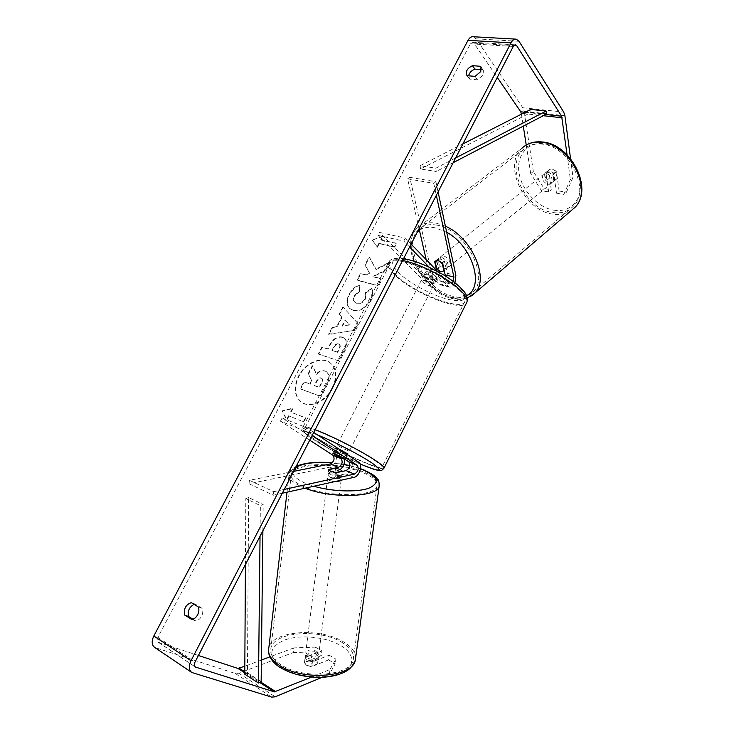 <?xml version="1.0" encoding="UTF-8"?>
<svg xmlns="http://www.w3.org/2000/svg" width="734" height="734" viewBox="0 0 734 734"><rect width="100%" height="100%" fill="white"/><g stroke="black" fill="none" stroke-linecap="round" stroke-linejoin="round"><path stroke-width="0.55" stroke-dasharray="3.67 2.75" d="M344.631 459.456L342.631 455.621L334.465 450.254C335.071 450.006 337.658 451.061 342.237 453.428L350.366 458.796C354.834 461.301 351.182 472.999 345.668 473.843L336.053 475.916L330.245 474.669L328.3 472.687L328.676 469.677L328.337 472.604L337.961 470.567L340.337 469.43M293.591 471.384L249.395 480.339L249.019 483.77L329.878 467.145C335.41 466.347 339.016 454.796 334.511 452.291L282.122 417.976L306.876 427.849L305.188 431.106L312.069 435.629M313.739 432.399L306.876 427.849M309.72 440.171L280.452 421.16L305.188 431.106M282.122 417.976L280.452 421.16M249.019 483.77L273.351 495.211L282.296 493.23M249.395 480.339L273.745 491.707L273.351 495.211M273.745 491.707L284.269 489.413M340.677 456.493L342.237 453.428M332.952 453.227L334.465 450.254M336.466 472.659L336.053 475.916M442.758 263.607L444.767 261.974L440.226 258.79L436.702 260.12L439.143 271.039M454.942 282.709C453.254 286.04 451.263 287.471 448.951 286.985L429.151 267.158M439.382 272.406C439.125 279.25 436.767 282.737 432.308 282.865L424.023 275.011C425.023 273.966 427.711 274.626 432.087 276.975L440.327 284.847C445.189 284.443 447.501 280.581 447.245 273.287L444.767 261.974M453.282 281.416C452.291 283.287 451.153 284.076 449.841 283.792L437.574 271.406M436.638 270.442L437.216 273.002C437.381 277.232 436.042 279.471 433.188 279.709L425.472 272.176C426.482 271.121 429.17 271.773 433.537 274.121L441.217 281.673C443.63 281.691 445.015 279.782 445.373 275.975M419.068 228.687L407.609 178.857L409.765 177.316L430.794 269.369C431.097 276.59 428.803 280.397 423.903 280.773L377.946 235.385L379.496 232.43L405.351 238.064L411.123 244.046M426.179 259.616L428.794 270.984C428.968 275.195 427.638 277.415 424.775 277.645L379.496 232.43M409.581 247.037L403.783 241.082L405.351 238.064M377.946 235.385L403.783 241.082M409.765 177.316L435.904 181.738L438.079 191.913M407.609 178.857L433.748 183.326L435.904 181.738M433.748 183.326L436.326 195.299M433.537 274.121L432.087 276.975M425.472 272.176L424.023 275.011M435.088 261.414L436.702 260.12M549.711 182.995L552.922 182.05C554.886 177.711 553.289 174.426 548.142 172.215L544.986 173.151C542.995 177.481 544.573 180.766 549.711 182.995M555.84 171.077L552.133 169.013L548.885 170.049L549.995 177.72L553.675 179.775L556.877 178.821L555.84 171.077L552.849 173.481C555.188 176.362 555.555 178.931 553.95 181.197L556.923 178.775M444.309 268.727L447.446 267.993C449.052 263.671 447.189 260.175 441.84 257.496L438.748 258.221C437.125 262.533 438.978 266.029 444.309 268.727M442.107 262.845L444.529 260.891C447.116 264.047 447.703 266.726 446.281 268.928L447.446 267.993M436.84 269.222L439.244 267.277C436.675 264.167 436.088 261.497 437.464 259.276L435.042 261.212M549.995 177.72L547.023 180.124C544.701 177.279 544.325 174.72 545.894 172.444L548.885 170.049M545.894 172.444L547.023 180.124M553.95 181.197L552.849 173.481M446.281 268.928L444.529 260.891M437.464 259.276L439.244 267.277M446.3 267.103L449.437 266.369C451.052 262.047 449.19 258.552 443.85 255.882L440.758 256.616C439.125 260.919 440.969 264.423 446.3 267.103M548.05 184.344L551.262 183.399C553.216 179.059 551.619 175.775 546.472 173.554L543.307 174.49C541.334 178.821 542.912 182.105 548.05 184.344M542.151 144.112C534.334 143.231 527.957 145.148 523.012 149.855C504.717 166.178 525.25 208.924 552.17 212.429C560.813 213.851 567.868 211.787 573.346 206.263C590.98 190.225 569.437 146.204 542.151 144.112M437.143 225.182C429.234 223.714 422.995 225.237 418.435 229.742C401.507 245.294 425.472 290.6 452.667 296.261C461.42 298.38 468.338 296.811 473.412 291.545C489.917 276.443 464.741 229.302 437.143 225.182M332.658 388.396C326.18 401.571 310.014 408.645 301.591 402.269C294.591 396.25 293.692 387.607 298.912 376.34C305.509 363.128 321.942 356.027 330.41 363.018C336.888 368.963 337.64 377.414 332.658 388.396M332.254 388.093C325.777 401.278 309.601 408.361 301.179 401.984C294.178 395.965 293.288 387.313 298.509 376.047C305.105 362.825 321.538 355.724 330.006 362.715C336.493 368.651 337.236 377.111 332.254 388.093M481.431 69.638L482.743 69.739L481.33 67.693M482.743 69.739L483.339 70.372L483.165 75.024L477.504 79.804L469.668 79.116L468.613 75.822M192.923 619.184L195.629 620.872C198.024 620.579 200.006 619.046 201.566 616.248C202.96 613.358 203.153 610.725 202.144 608.348L198.235 606.862M305.142 657.49L304.546 662.242L321.318 655.645L321.923 650.957L305.142 657.49L306.858 660.389L312.4 661.82L329.162 655.178L328.548 659.884L335.254 663.82L329.382 674.298L322.134 677.308M328.548 659.884L311.794 666.6L306.262 665.169L304.546 662.242M376.193 269.534L389.901 262.524L385.745 270.525L372.973 276.791L381.377 278.938L377.845 285.728L357.366 280.379L360.871 273.709L366.11 275.039L369.688 273.176L365.312 265.24L369.477 257.276L376.193 269.534L375.826 269.185L389.543 262.176L389.901 262.524M342.099 317.345L337.117 326.869L332.658 327.52L328.97 334.566L354.715 330.3L358.155 323.676L343.255 307.317L339.475 314.519L342.099 317.345L341.714 317.024L336.722 326.557L337.117 326.869M202.144 608.348L195.216 604.137L194.125 604.348M198.409 655.48L158.269 642.268C156.966 641.241 156.828 639.598 157.874 637.341L470.393 43.801L472.65 42.269L473.88 43.15L497.276 77.419M383.029 236.504L372.331 240.064L377.423 247.202L379.294 243.633L394.773 247.147L396.654 243.532L381.166 240.064L383.029 236.504L382.671 236.146L372.331 240.064M288.994 416.086L286.985 419.912L282.416 411.196L292.994 408.443L290.994 412.26L305.876 418.077L303.867 421.958L288.572 415.811L303.867 421.958M342.668 337.383L342.604 337.365C337.548 336.356 333.264 339.154 329.749 345.769L327.97 349.182L322.281 347.329L318.675 354.201L338.805 360.899L344.429 350.081C347.154 344.622 347.237 340.741 344.659 338.429L342.218 337.053C337.154 336.034 332.869 338.842 329.364 345.457L327.575 348.87L327.97 349.182M359.486 285.37C355.586 286.655 352.201 289.829 349.311 294.875C346.466 300.821 346.723 305.454 350.081 308.766L353.238 310.418C360.064 311.675 365.89 308.344 370.688 300.426C373.065 295.463 373.432 291.6 371.789 288.829L365.807 293.04L365.422 299.059C363.183 302.647 360.366 304.096 356.953 303.417L355.045 302.426C353.412 300.912 353.238 298.793 354.513 296.068L359.853 291.242L359.109 285.031C355.219 286.324 351.825 289.49 348.934 294.545C346.081 300.49 346.338 305.124 349.696 308.436L352.852 310.087C359.688 311.344 365.514 308.014 370.312 300.096C372.688 295.123 373.065 291.26 371.422 288.49L371.789 288.829M548.647 191.913L545.83 172.719L546.316 172.086C548.647 170.371 551.133 170.976 553.775 173.903L556.519 193.198L559.134 191.033L556.427 171.765C553.785 168.848 551.307 168.242 548.977 169.958L548.481 170.591L551.271 189.767L544.123 188.62L533.361 171.481L530.7 173.582L541.509 190.757L548.647 191.913L551.271 189.767M473.265 36.746L476.146 38.847L522.801 107.76L524.067 111.284L533.361 171.481M570.538 158.654L573.006 177.426L566.428 192.207L563.822 194.391L570.373 179.601L573.006 177.426M559.134 191.033L566.428 192.207M556.519 193.198L563.822 194.391M541.509 190.757L544.123 188.62M567.079 154.819L570.373 179.601M521.424 114.174L523.296 126.129M526.241 145.029L530.7 173.582M329.162 655.178L335.878 659.095L335.254 663.82M293.15 652.609L314.758 651.801L315.354 647.131L293.728 647.92L293.15 652.609L238.825 673.234L235.275 673.473L154.736 647.48M293.728 647.92L269.928 656.847M261.396 660.049L244.826 666.261M315.354 647.131L321.923 650.957M329.382 674.298L330.016 669.481L311.528 677.078M330.016 669.481L335.878 659.095M314.758 651.801L321.318 655.645M312.4 661.82L311.794 666.6M195.216 604.137L191.308 602.632M195.629 620.872L191.675 619.423M553.775 173.903L556.427 171.765M545.83 172.719L548.481 170.591M469.668 79.116L467.228 75.703M477.504 79.804L475.081 76.373M325.474 371.285L325.419 371.266C322.254 370.376 319.29 371.395 316.528 374.322L312.73 365.917L308.528 373.936L311.877 381.139L310.271 384.212L304.271 382.056L300.61 389.038L320.62 396.397L326.924 384.267C328.887 380.377 329.594 377.349 329.034 375.166L327.19 372.175L325.015 370.964C321.85 370.074 318.886 371.092 316.125 374.019L312.73 365.917M308.528 373.936L311.473 380.845L309.867 383.919L303.867 381.763L300.197 388.754L320.217 396.103L326.52 383.965C328.493 380.074 329.19 377.047 328.63 374.872L329.034 375.166M328.63 374.872L326.795 371.872L325.07 370.982M308.124 373.643L312.326 365.615M371.973 239.715L377.423 247.202M377.065 246.844L378.937 243.275L379.294 243.633M378.937 243.275L394.773 247.147M381.166 240.064L396.296 243.174L394.424 246.789M380.808 239.706L382.671 236.146M303.445 421.683L305.463 417.802L305.876 418.077M288.572 415.811L286.572 419.637L281.994 410.921L292.582 408.159L290.581 411.985L305.463 417.802M342.53 326.079L345.402 320.584L349.714 325.034L342.136 325.758L345.017 320.253L345.402 320.584M345.017 320.253L349.714 325.034M336.722 326.557L332.658 327.52M332.273 327.208L328.575 334.245L328.97 334.566M328.575 334.245L354.715 330.3M354.339 329.979L357.779 323.355L358.155 323.676M357.779 323.355L343.255 307.317M342.87 306.986L339.09 314.198L339.475 314.519M339.09 314.198L341.714 317.024M349.329 324.712L342.136 325.758M338.796 344.218L339.558 344.613C340.53 345.466 340.475 346.953 339.383 349.081L337.686 352.348L332.328 350.604L334.043 347.32C335.456 344.806 337.025 343.769 338.741 344.2L339.163 344.301C340.145 345.154 340.081 346.641 338.989 348.769L337.291 352.036L337.686 352.348M337.291 352.036L332.328 350.604M331.942 350.292L333.649 347.008C335.062 344.494 336.631 343.448 338.346 343.888L338.411 343.907M327.575 348.87L322.281 347.329M321.877 347.017L318.272 353.898L318.675 354.201M318.272 353.898L338.805 360.899M338.411 360.587L344.035 349.769C346.769 344.31 346.843 340.429 344.274 338.108L342.273 337.071M389.543 262.176L385.387 270.176L372.606 276.452L381.01 278.59L377.478 285.388L356.999 280.039L360.495 273.369L365.734 274.7L369.321 272.828L364.936 264.891L369.119 256.928L375.826 269.185M371.422 288.49L365.431 292.71L365.807 293.04M365.431 292.71L365.046 298.729C362.807 302.316 359.99 303.766 356.577 303.087L354.669 302.096C353.036 300.582 352.861 298.463 354.137 295.729L359.476 290.903L359.853 291.242M359.476 290.903L359.109 285.031M321.391 378.212L322.006 378.524C322.988 379.331 322.942 380.79 321.859 382.891L319.446 387.524L314.611 385.781L317.033 381.139C318.373 378.707 319.822 377.735 321.391 378.212L321.602 378.221C322.593 379.038 322.538 380.496 321.455 382.597L319.042 387.231L314.207 385.488L316.629 380.836C317.969 378.414 319.418 377.441 320.987 377.909M307.161 657.994L305.399 655.233C307.601 652.544 311.326 652.242 316.583 654.324L318.382 657.104C316.18 659.802 312.436 660.095 307.161 657.994M311.179 660.077L315.675 661.426L317.519 663.848L310.794 666.536L306.262 665.169L304.454 662.729L311.179 660.077L311.858 654.756C308.179 654.544 305.95 655.306 305.179 657.022L304.454 662.729M329.924 477.265L327.97 475.274C330.135 473.531 333.979 473.503 339.512 475.192L341.493 477.201C339.337 478.944 335.484 478.972 329.924 477.265M335.521 468.255L335.034 472.118C331.217 471.797 328.942 472.201 328.217 473.338L328.667 469.687M335.429 472.568L334.933 476.476C338.769 476.797 341.035 476.394 341.75 475.256L342.237 471.43M310.794 666.536L311.482 661.16C315.17 661.362 317.391 660.6 318.152 658.893L317.519 663.848M305.124 657.37L311.858 654.756M318.207 658.499L311.482 661.16M341.778 474.999L334.933 476.476M328.181 473.568L335.034 472.118M329.511 480.504L327.566 478.504C329.731 476.742 333.575 476.705 339.099 478.403L341.081 480.431C338.924 482.192 335.071 482.22 329.511 480.504M307.537 655.003L305.775 652.251C307.977 649.581 311.702 649.278 316.969 651.352L318.767 654.122C316.565 656.802 312.822 657.095 307.537 655.003M341.246 641.947C350.54 647.37 354.54 653.352 353.238 659.894C351.008 675.84 303.573 679.785 281.526 665.077C273.121 659.664 269.598 653.976 270.938 648.03C274.167 631.8 319.024 628.451 341.246 641.947M363.761 472.999C373.615 477.219 378.019 481.577 376.973 486.082C375.441 497.129 326.474 497.652 303.014 486.312C294.095 482.128 290.214 477.99 291.361 473.898C294.077 462.741 340.218 462.548 363.761 472.999M337.539 448.18L335.713 447.813L336.989 448.905C341.943 451.86 345.576 453.557 347.888 453.997M345.127 459.411L347.008 455.75L345.76 454.685L341.631 452.327L339.759 456.016M338.301 456.704L340.154 453.062L334.832 449.557L332.961 453.217M430.133 276.516C433.647 278.287 435.987 278.856 437.17 278.232L435.436 281.636L434.712 279.727L430.922 277.057L432.675 273.635C429.106 271.837 426.757 271.277 425.61 271.929L430.133 276.516L428.408 279.902L424.647 277.259L423.738 275.58L422.867 277.287L423.784 278.957C428.711 282.691 432.354 284.067 434.721 283.085L433.84 281.443C428.895 277.681 425.234 276.305 422.867 277.287M437.17 278.232L432.675 273.635M423.738 275.58L425.61 271.929M334.832 449.557L340.154 453.062M346.934 455.832L341.631 452.327M435.436 281.636L430.922 277.057M423.876 275.342L428.408 279.902M422.334 281.792C427.271 285.517 430.922 286.893 433.28 285.93L432.39 284.297C427.436 280.553 423.775 279.159 421.408 280.131L422.334 281.792M338.53 445.877C343.962 449.089 347.613 450.759 349.485 450.869L348.246 449.795C342.796 446.566 339.136 444.887 337.264 444.776L338.53 445.877M374.927 460.557C355.017 446.593 301.738 422.298 304.738 428.353C305.014 429.647 307.904 432.106 313.39 435.73C334.098 449.685 383.598 472.338 382.111 466.971C381.983 465.888 379.579 463.741 374.927 460.557M459.961 291.169C443.29 272.598 390.121 252.533 389.938 264.268C389.433 267.002 391.552 270.681 396.287 275.305C414.004 293.371 463.53 312.244 465.09 301.013C465.631 298.619 463.916 295.343 459.961 291.169M260.038 536.288L260.359 505.616L245.807 498.56L245.422 564.547M244.78 674.207L247.45 672.821L248.633 497.524L263.185 504.542L260.359 505.616M248.633 497.524L245.807 498.56M262.882 530.783L263.185 504.542M247.45 672.821L261.148 681.602M455.649 157.929L435.84 168.187L420.114 165.691L462.879 143.947M530.774 109.421L530.985 112.458L420.527 168.967L436.235 171.499L435.84 168.187M420.527 168.967L420.114 165.691M453.199 162.664L436.235 171.499M530.985 112.458L546.344 114.119M345.668 473.843L353.962 477.357M350.366 458.796L358.697 462.209M334.511 452.291L342.631 455.621M329.878 467.145L337.961 470.567M447.245 273.287L455.878 275.342M438.996 284.012L447.63 286.141M440.428 281.177L449.061 283.296M423.986 277.149L432.409 279.214M422.564 279.938L430.977 282.021M430.794 269.369L439.216 271.378M428.794 270.984L437.216 273.002M571.107 210.676C565.776 214.172 559.547 215.31 552.418 214.089C524.149 210.374 502.597 165.489 521.837 148.332L525.957 145.194M553.665 210.135C569.685 213.126 582.475 200.547 580.108 182.39C577.979 164.26 560.62 145.745 544.004 143.8C527.342 141.589 516.075 155.7 519.076 173.059C521.837 190.4 537.664 207.392 553.665 210.135M445.391 226.191L436.73 223.301C428.445 221.778 421.912 223.375 417.132 228.09C399.342 244.44 424.491 291.994 453.043 297.976C460.301 299.793 466.475 299.087 471.567 295.875M419.435 230.292C423.683 227.421 428.977 226.604 435.317 227.834L446.694 232.274M466.53 295.628C462.016 298.041 456.676 298.472 450.511 296.931C430.418 292.38 409.6 264.46 411.857 244.798M412.288 241.798L417.343 232.017M157.874 637.341L195.042 661.995M470.393 43.801L513.295 46.425M524.067 111.284L564.905 115.678M522.81 113.476L543.279 115.715M525.159 112.274L545.619 114.495M473.88 43.15L513.864 45.572M158.718 642.47L194.905 666.628M244.789 672.867L259.634 682.418M244.798 671.793L260.561 681.923M238.825 673.234L275.241 696.795M235.275 673.473L271.718 697.126M155.819 647.975L192.868 672.977M476.146 38.847L519.03 41.297M522.801 107.76L563.721 112.063M355.641 657.747C355.449 651.719 351.127 646.269 342.668 641.397C319.318 627.249 272.259 630.754 268.837 647.81L268.506 650.526M282.058 667.793C267.534 656.655 268.387 647.388 284.636 640.011C300.087 634.35 325.318 636.727 340.062 645.158C355.008 653.499 356.018 666.6 340.493 673.078C325.19 679.693 296.931 677.17 282.058 667.793M305.041 488.193L301.38 486.67C292.031 482.275 287.967 477.935 289.178 473.65C292.059 461.915 340.466 461.732 365.211 472.687C374.239 476.513 378.955 480.55 379.368 484.798M360.532 468.934L349.898 465.806M343.861 464.549L332.08 462.952M295.518 467.641C289.985 472.219 292.921 477.265 304.335 482.789L313.886 486.238M383.818 468.457C380.772 471.448 332.429 448.914 311.913 435.134C306.124 431.317 303.078 428.72 302.784 427.362C302.729 425.867 306.849 426.647 315.125 429.72M317.694 435.023C301.784 429.115 300.123 430.454 312.693 439.033C326.373 447.676 342.182 455.979 360.119 463.934M402.59 260.552C393.837 259.029 388.992 259.937 388.047 263.295C387.524 266.176 389.754 270.057 394.764 274.929C412.334 292.738 460.484 312.097 466.338 303.261M460.475 288.012C469.521 299.27 465.273 303.023 447.74 299.288C431.537 295.132 409.159 283.076 398.58 272.745C388.103 261.295 391.47 257.028 408.691 259.946C425.445 263.772 450.483 277.369 460.475 288.012M440.327 284.847L448.951 286.985M441.217 281.673L449.841 283.792M423.903 280.773L432.308 282.865M424.775 277.645L433.188 279.709M438.748 258.221L437.143 259.515M467.292 298.059C462.759 299.72 457.521 299.83 451.575 298.38C423.334 292.123 398.195 246.147 417.132 228.09L521.837 148.332M552.922 182.05L556.877 178.821M544.986 173.151L546.316 172.086M449.437 266.369L551.262 183.399M418.435 229.742L523.012 149.855M473.412 291.545L573.346 206.263M440.758 256.616L543.307 174.49M483.339 70.372L480.944 66.913M305.096 657.618L304.5 662.371M472.65 42.269L515.204 44.82M158.269 642.268L195.253 666.958M515.433 39.104L516.222 39.141M469.136 78.547L466.696 75.143M287.012 492.184L289.178 473.65C289.526 471.118 291.857 468.687 296.187 466.356M332.236 462.815L343.925 464.393M349.934 465.631L360.568 468.705M305.399 655.233L305.179 657.022M328.217 473.338L327.97 475.274M341.75 475.256L341.493 477.201M318.382 657.104L318.152 658.893M327.566 478.504L305.775 652.251M376.973 486.082L353.238 659.894M291.361 473.898L270.938 648.03M341.081 480.431L318.767 654.122M360.128 463.961C342.108 455.961 326.19 447.602 312.381 438.868C303.573 432.968 303.023 431.179 302.995 430.968L302.784 427.362L388.047 263.295C389.451 259.047 394.626 257.506 403.562 258.671M347.494 454.777L347.008 455.75M435.592 281.379L434.721 283.085M335.713 447.813L334.777 449.639M433.28 285.93L349.485 450.869M389.938 264.268L304.738 428.353M465.09 301.013L382.111 466.971M421.408 280.131L337.264 444.776"/><path stroke-width="1.1" d="M328.74 469.365L338.365 467.365C342.2 464.952 343.108 462.035 341.09 458.64L332.906 453.3L340.677 456.493L348.824 461.833C350.834 465.246 349.916 468.173 346.081 470.613L336.466 472.659L330.658 471.411L328.704 469.448M282.296 493.23L353.962 477.357C359.467 476.485 363.156 464.714 358.697 462.209L313.739 432.399M284.269 489.413L354.384 474.118C358.22 471.641 359.146 468.696 357.155 465.273L312.069 435.629M293.591 471.384L330.272 463.952C334.117 461.567 335.016 458.677 332.979 455.282L309.72 440.171M340.337 469.43C343.356 466.806 344.787 463.484 344.631 459.456M445.373 275.975L442.758 263.607L438.207 260.414L434.684 261.744L436.638 270.442M438.079 191.913L455.878 275.342L454.942 282.709M436.326 195.299L453.887 276.993L453.282 281.416M419.068 228.687L426.179 259.616M437.574 271.406L411.123 244.046M429.151 267.158L409.581 247.037M439.143 271.039L439.382 272.406M443.877 270.892L442.107 262.845L438.207 260.414L435.042 261.212L436.84 269.222L440.703 271.653L443.841 270.938M481.33 67.693L480.348 66.28L480.944 66.913L480.761 71.574L475.081 76.373L467.228 75.703L466.696 75.143C465.411 71.4 467.338 68.244 472.476 65.675L480.348 66.28M197.639 614.789C199.042 611.881 199.244 609.238 198.235 606.862L191.308 602.632C185.702 604.669 183.518 608.825 184.775 615.11L191.675 619.423C194.079 619.138 196.07 617.588 197.639 614.789M194.125 604.348C189.188 607.018 187.39 611.083 188.721 616.56L192.923 619.184M311.528 677.078L274.342 691.868L195.382 667.041C194.088 666.022 193.978 664.334 195.042 661.995L513.295 46.425L515.543 44.838L516.727 45.747L561.638 116.229L567.079 154.819M468.613 75.822C469.393 72.739 471.485 70.501 474.889 69.115L481.431 69.638M322.134 677.308L275.241 696.795L271.718 697.126L191.785 672.491C188.776 670.096 188.519 666.169 191.014 660.71L511.002 42.847C512.497 40.122 514.231 38.884 516.222 39.141L519.03 41.297L563.721 112.063L564.905 115.678L570.538 158.654M191.482 672.289L154.736 647.48C151.699 645.076 151.397 641.25 153.819 635.993L468.008 40.324C469.485 37.682 471.237 36.489 473.265 36.746L515.433 39.104M497.276 77.419L520.745 111.797L521.424 114.174M523.296 126.129L526.241 145.029M244.826 666.261L237.853 668.408L198.409 655.48M269.928 656.847L261.396 660.049M188.721 616.56L184.775 615.11M474.889 69.115L472.476 65.675M342.283 471.118L335.429 472.568L330.658 471.411L328.667 469.687L335.521 468.255L340.255 469.393L342.237 471.43M347.888 453.997L337.539 448.18M345.127 459.411L339.759 456.016L332.961 453.217L338.301 456.704L345.081 459.493M245.422 564.547L244.78 674.207L258.478 683.033L260.038 536.288M258.478 683.033L261.148 681.602L262.882 530.783M462.879 143.947L530.774 109.421L546.151 111.054L455.649 157.929M546.151 111.054L546.344 114.119L453.199 162.664M348.824 461.833L357.155 465.273M346.081 470.613L354.384 474.118M332.979 455.282L341.09 458.64M330.272 463.952L338.365 467.365M445.244 274.92L453.887 276.993M521.837 148.332C527.021 143.405 533.701 141.396 541.885 142.313C570.566 144.47 593.228 190.748 574.713 207.594L571.107 210.676M471.567 295.875L474.889 293.022C489.734 279.085 471.953 237.357 445.391 226.191M446.694 232.274C472.834 246.11 484.981 287.48 466.53 295.628M411.857 244.798L412.288 241.798M417.343 232.017L419.435 230.292M468.008 40.324L511.002 42.847M153.819 635.993L191.014 660.71M521.296 113.311L522.81 113.476M543.279 115.715L562.152 117.779M520.745 111.797L525.159 112.274M545.619 114.495L561.638 116.229M513.864 45.572L516.727 45.747M194.905 666.628L195.822 667.243M237.853 668.408L244.789 672.867M259.634 682.418L274.342 691.868M239.367 668.307L244.798 671.793M260.561 681.923L275.846 691.731M287.012 492.184L268.837 647.81C267.424 654.049 271.121 660.013 279.92 665.701C303.078 681.189 352.99 677.032 355.302 660.27L355.641 657.747M313.886 486.238C332.153 491.642 357.229 492.459 368.908 488.193C380.139 482.972 378.294 476.916 363.367 470.035L360.532 468.934M349.898 465.806L343.861 464.549M332.08 462.952C314.868 461.631 302.683 463.191 295.518 467.641M379.368 484.798L379.129 486.449C377.505 497.322 331.153 498.826 305.041 488.193M315.125 429.72C331.786 435.868 363.385 452.071 376.56 461.218C381.432 464.558 383.937 466.796 384.084 467.934L383.818 468.457M360.119 463.934C380.258 472.292 384.368 472.09 372.432 463.31C360.697 455.273 333.493 441.198 317.694 435.023M466.338 303.261L467.017 301.903C467.576 299.399 465.787 295.958 461.658 291.591C450.548 279.507 420.215 263.552 402.59 260.552M467.292 298.059L474.889 293.022L574.713 207.594C593.889 189.574 571.456 144.415 542.857 142.038M525.957 145.194C530.865 142.332 536.435 141.277 542.674 142.02M268.506 650.526C268.149 653.095 269.479 656.545 272.488 660.875C275.433 664.142 278.149 666.444 280.636 667.766C292.27 674.463 306.078 677.638 322.079 677.317C330.594 676.867 337.906 675.234 344.007 672.408C348.448 669.885 351.008 669.041 355.302 660.27L379.129 486.449C379.203 482.045 378.689 479.632 377.588 479.21L375.68 476.99C374.413 475.467 370.606 473.173 364.257 470.109M296.187 466.356C304.922 462.659 316.941 461.475 332.236 462.815M343.925 464.393L349.934 465.631M360.568 468.705L364.202 470.09M403.562 258.671C410.572 259.808 418.683 262.451 427.894 266.58L442.813 274.397C449.924 278.7 456.144 283.425 461.466 288.572C463.237 290.774 468.31 294.774 467.017 301.903L384.084 467.934C382.478 469.989 381.304 470.824 380.561 470.439C379.359 470.714 375.432 470.512 360.128 463.961M347.934 453.915L347.494 454.777"/></g></svg>

